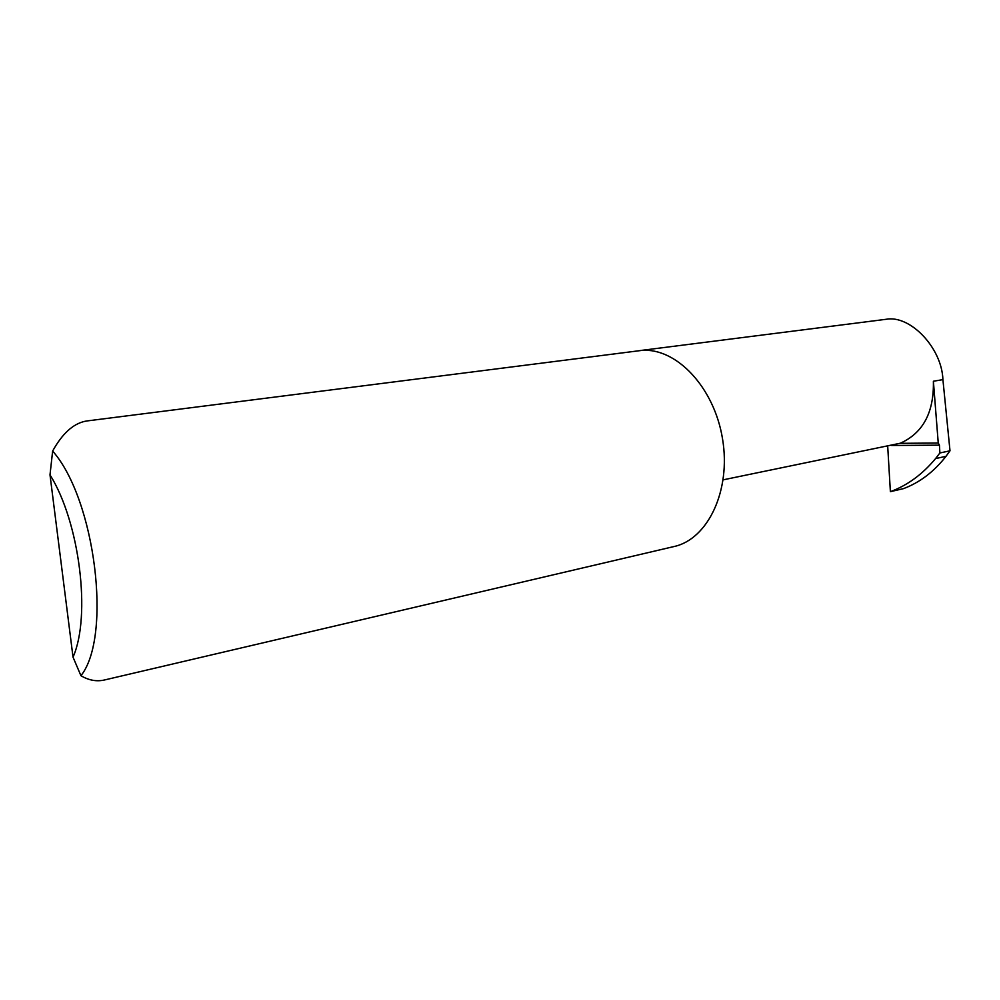 <?xml version="1.0" encoding="UTF-8"?>
<svg xmlns="http://www.w3.org/2000/svg" width="1000" height="1000" viewBox="0 0 1000 1000"><rect width="100%" height="100%" fill="white"/><g stroke="black" fill="none" stroke-linecap="round" stroke-linejoin="round"><path stroke-width="1.5" d="M933.388 381.238C934.075 412.512 922.962 433.2 900.075 443.325L938.25 443.038L933.388 381.238L942.913 379.625C941.875 347.7 910.013 314.675 886.062 319.3L640.3 350.538M87.45 420.887L84.938 421.312C72.912 423.938 62.15 433.85 52.638 451.05C95.388 499.513 112.188 636.663 80.938 675.713C88.863 680.387 96.762 681.8 104.612 679.95L673.988 546.55C707.887 539.325 731.213 490.513 722.55 438.975C714.287 387.375 676.338 347.475 641.663 350.425L87.438 420.887M942.913 379.625L950 450.8L946.012 456.312L935.562 458.587C922.475 474.35 907.412 485.375 890.387 491.662L903.5 488.625C919.775 482.525 933.95 471.763 946.012 456.312M938.25 443.038L939.438 445.163L939.887 452.975L935.562 458.587M887.7 446.262L890.387 491.662M939.887 452.975L950 450.8M900.013 443.288L723.175 479.837M80.938 675.713L73.025 657.15L50 474.85L52.638 451.05M73.025 657.15C91.263 616.138 79.638 522.137 50 474.85M939.438 445.163L891.612 445.475"/></g></svg>
